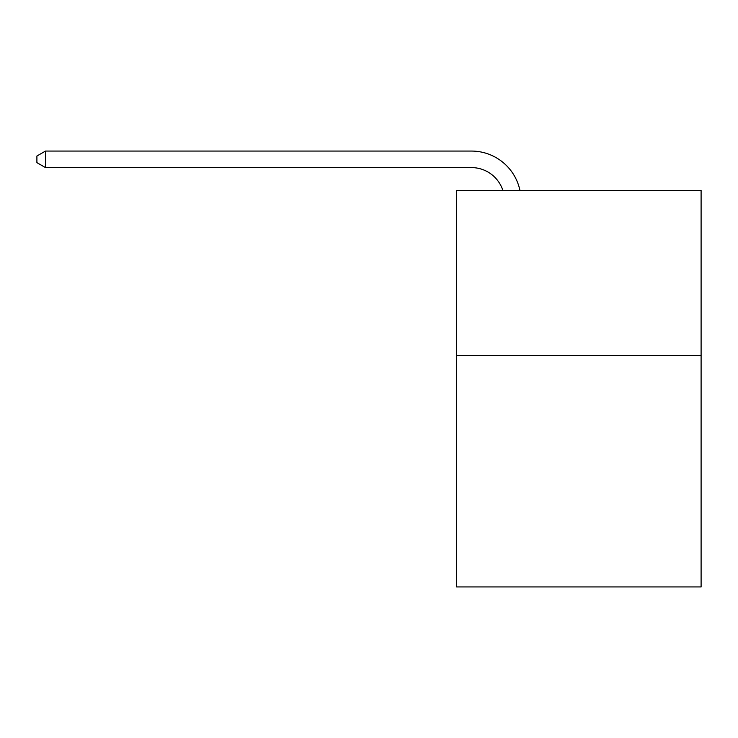 <?xml version="1.0" encoding="UTF-8"?>
<svg xmlns="http://www.w3.org/2000/svg" width="738" height="738" viewBox="0 0 738 738"><rect width="100%" height="100%" fill="white"/><g stroke="black" fill="none" stroke-linecap="round" stroke-linejoin="round"><path stroke-width="1.11" d="M701.1 355.615L701.1 586.931L456.573 586.931L456.573 190.395L701.1 190.395L701.1 355.615L456.573 355.615M502.855 190.395A33.044 33.044 -46 0 0 471.434 167.591L45.488 167.591L45.488 151.069L471.434 151.069A49.566 49.566 134 0 1 519.939 190.395M45.488 167.591L36.9 162.637L36.9 156.022L45.488 151.069"/></g></svg>
